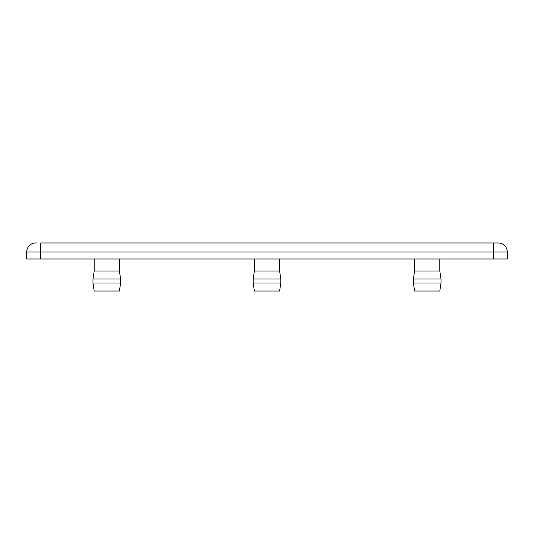 <?xml version="1.0" encoding="UTF-8"?>
<svg xmlns="http://www.w3.org/2000/svg" width="534" height="534" viewBox="0 0 534 534"><rect width="100%" height="100%" fill="white"/><g stroke="black" fill="none" stroke-linecap="round" stroke-linejoin="round"><path stroke-width="0.8" d="M254.384 258.99L254.384 271.005L279.616 271.005L280.817 279.015L280.817 283.02L253.183 283.02L253.183 279.015L280.817 279.015M279.616 258.99L279.616 271.005M94.184 258.99L94.184 271.005L119.416 271.005L120.617 279.015L120.617 283.02L92.983 283.02L92.983 279.015L120.617 279.015L119.416 271.005L119.416 258.99M414.584 258.99L414.584 271.005L439.816 271.005L439.816 258.99M254.384 271.005L253.183 279.015M94.184 271.005L92.983 279.015L94.184 271.005M414.584 271.005L413.383 279.015L441.017 279.015L439.816 271.005M441.017 283.02L439.816 291.03L414.584 291.03L413.383 283.02L441.017 283.02L441.017 279.015M413.383 283.02L413.383 279.015M253.183 283.02L254.384 291.03L279.616 291.03L280.817 283.02M92.983 283.02L94.184 291.03L119.416 291.03L120.617 283.02M37.153 242.97L35.711 242.97A9.011 9.011 0 0 0 26.7 251.981A9.011 9.011 0 0 1 35.711 242.97M493.282 242.97L40.718 242.97L40.718 251.981L493.282 251.981L493.282 242.97L498.289 242.97L493.282 242.97M40.718 258.99L40.718 251.981L26.7 251.981L26.7 258.99L507.3 258.99L507.3 251.981A9.011 9.011 0 0 0 498.289 242.97M493.282 258.99L493.282 251.981L507.3 251.981"/></g></svg>
